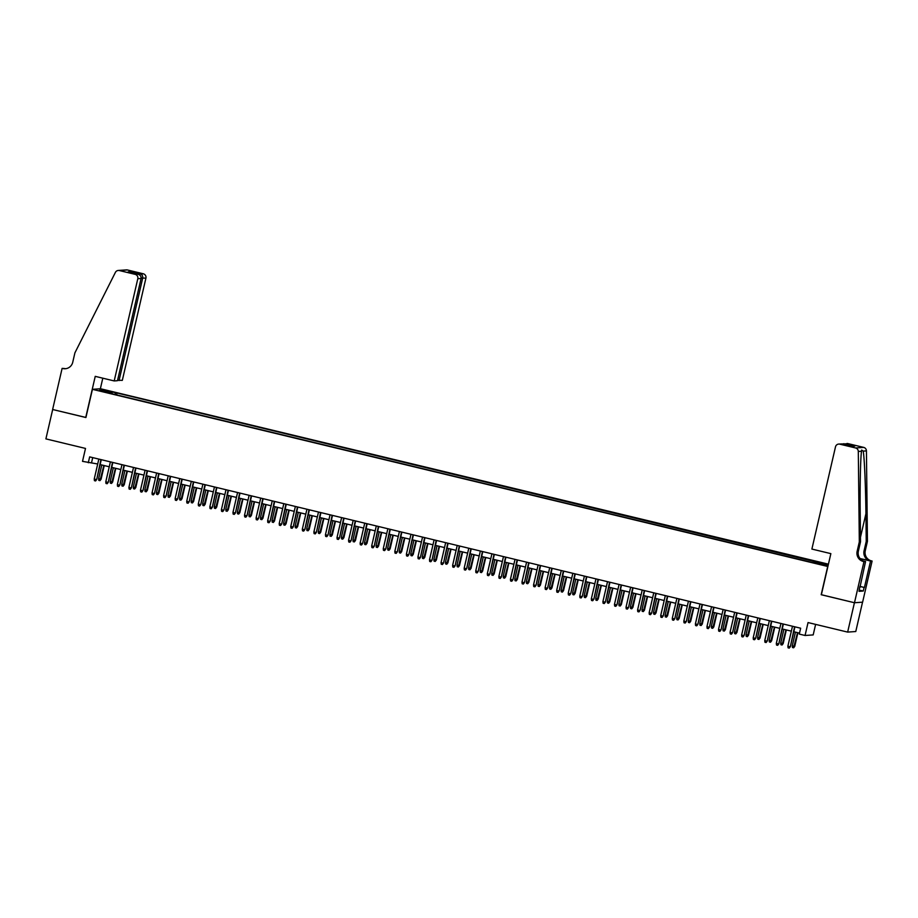 <?xml version="1.0" encoding="UTF-8"?>
<svg xmlns="http://www.w3.org/2000/svg" width="918" height="918" viewBox="0 0 918 918"><rect width="100%" height="100%" fill="white"/><g stroke="black" fill="none" stroke-linecap="round" stroke-linejoin="round"><path stroke-width="1.38" d="M102.231 391.516L106.695 392.342L102.231 391.516M828.426 564.168L100.555 388.75L92.431 389.324L827.887 566.509M862.541 602.174L855.771 631.527L847.647 632.1L808.047 622.565L805.063 635.485L813.187 634.912L815.62 624.378M92.431 389.324L85.913 417.529L52.682 409.52L45.9 438.884L85.5 448.432L82.517 461.352L97.698 463.992M821.369 594.703L854.428 602.724L847.647 632.1M805.063 635.485L799.28 634.086L800.645 628.21L89.654 456.877L88.289 462.752M821.656 564.467L814.782 563.055L821.564 564.857M112.145 393.811L811.214 562.286L825.466 565.236L828.22 565.04M112.168 393.34L99.442 390.276L102.782 390.035L117.034 392.996L828.265 564.868M821.185 594.715L827.703 566.521M100.154 464.577L109.265 466.78M111.709 467.365L120.82 469.557M123.276 470.154L132.387 472.345M134.831 472.942L143.942 475.134M146.398 475.719L155.509 477.922M157.953 478.507L167.065 480.711M169.52 481.296L178.631 483.488M181.076 484.084L190.187 486.276M192.642 486.873L201.753 489.064M204.198 489.65L213.309 491.853M215.764 492.438L224.876 494.641M227.32 495.227L236.431 497.418M238.887 498.015L247.998 500.207M250.442 500.803L259.553 502.995M261.997 503.58L271.12 505.784M273.564 506.369L282.675 508.572M285.119 509.157L294.23 511.349M296.686 511.946L305.797 514.137M308.241 514.734L317.353 516.926M319.808 517.511L328.919 519.714M331.364 520.299L340.475 522.491M342.93 523.088L352.042 525.28M354.486 525.876L363.597 528.068M366.053 528.665L375.164 530.856M377.608 531.442L386.719 533.645M389.175 534.23L398.286 536.422M400.73 537.019L409.841 539.21M412.297 539.807L421.408 541.999M423.852 542.584L432.963 544.787M435.419 545.372L444.53 547.576M446.974 548.161L456.085 550.352M458.541 550.949L467.652 553.141M470.096 553.738L479.207 555.929M481.663 556.515L490.774 558.718M493.218 559.303L502.33 561.506M504.785 562.091L513.896 564.283M516.341 564.88L525.452 567.072M527.907 567.668L537.019 569.86M539.463 570.445L548.574 572.648M551.029 573.234L560.141 575.437M562.585 576.022L571.696 578.214M574.14 578.81L583.263 581.002M585.707 581.599L594.818 583.791M597.262 584.376L606.373 586.579M608.829 587.164L617.94 589.367M620.384 589.953L629.496 592.144M631.951 592.741L641.062 594.933M643.507 595.53L652.618 597.721M655.073 598.306L664.184 600.51M666.629 601.095L675.74 603.298M678.195 603.883L687.307 606.075M689.751 606.672L698.862 608.864M701.318 609.46L710.429 611.652M712.873 612.237L721.984 614.44M724.44 615.026L733.551 617.217M735.995 617.814L745.106 620.006M747.562 620.602L756.673 622.794M759.117 623.391L768.228 625.583M770.684 626.168L779.795 628.371M782.239 628.956L791.35 631.148M793.806 631.745L799.509 633.122M92.718 457.612L91.582 462.511M815.7 562.883L816.091 561.942M116.597 394.889L117.034 392.996M115.496 393.099L114.934 394.488M102.782 390.035L103.309 391.206M794.563 626.753L790.352 646.674L789.228 648.108L789.962 646.708L787.874 646.203L792.486 626.248M790.352 646.674L794.931 626.845M789.228 648.108L788.08 647.833L787.874 646.203M794.747 646.364L793.622 647.798L792.463 647.523L792.268 645.893L794.747 646.364L797.891 632.731M793.622 647.798L797.524 632.64M792.268 645.893L795.447 632.135M811.891 549.067L835.495 446.848A3.626 3.557 -94 0 1 839.775 444.163L855.553 447.961L863.677 447.387A3.626 3.557 86 0 1 866.431 450.887L867.441 541.322L865.272 550.72A8.457 8.308 -94 0 0 871.469 560.898L872.1 561.047L862.61 602.174L854.486 602.747L821.358 594.761L830.859 553.634L811.891 549.067M867.441 541.322L866.236 541.402L865.926 513.678C865.685 487.171 864.412 457.623 863.218 451.117L861.669 450.038L861.52 451.231C860.476 457.898 859.856 487.573 860.212 514.08L860.522 541.804L858.353 551.213A8.457 8.308 -94 0 0 864.538 561.38L863.345 561.472L863.976 561.621L854.486 602.747M860.522 541.804L859.317 541.895L857.148 551.293A8.457 8.308 -94 0 0 863.345 561.472M860.028 558.511L870.264 560.978A8.457 8.308 -94 0 1 864.067 550.8L866.236 541.402M847.899 443.589L846.832 443.497A3.626 3.557 86 0 1 847.899 443.589L863.677 447.387M861.52 451.231L858.307 451.461L859.317 541.895M859.833 586.372L864.435 587.474L859.81 586.476M859.512 587.727L859.03 591.33L863.264 591.031L864.079 587.509M859.845 587.807L865.571 561.506L863.976 561.621M872.1 561.047L860.143 558.66M864.435 587.474L870.505 561.162M863.218 560.944L865.571 561.506M858.307 451.461A3.626 3.557 -94 0 0 855.553 447.961M863.264 591.031L859.317 590.079M844.009 443.704L842.598 444.025M845.271 443.773L854.876 446.091L851.491 446.159M854.876 446.091L851.686 446.217M851.996 446.286L842.242 443.933L838.708 444.071M117.584 380.236L122.323 380.362L145.916 278.143L141.154 278.016M119.042 380.591L142.634 278.372C142.956 276.192 142.29 274.723 140.638 273.966L143.265 273.782L127.487 269.972L119.363 270.546A3.626 3.557 -94 0 0 115.381 272.416L74.909 352.856L72.74 362.254A8.457 8.308 86 0 1 62.757 368.531L62.114 368.382L52.624 409.497L85.936 417.472M85.741 417.483L95.242 376.357L114.199 380.936L137.803 278.716A3.626 3.557 -94 0 0 135.141 274.356L119.363 270.546M62.114 368.382L65.327 368.657M100.36 388.773L102.805 378.182M114.199 380.936L117.481 380.695L141.085 278.475L137.803 278.716M118.296 270.454L126.42 269.892A3.626 3.557 86 0 1 127.487 269.972M143.265 273.782A3.626 3.557 86 0 1 145.916 278.143M65.844 368.68A8.457 8.308 86 0 1 63.95 368.451L62.757 368.531M135.141 274.356L137.987 274.218L128.623 271.957M128.394 271.9L137.769 274.172C140.202 274.872 141.303 276.307 141.085 278.475M128.176 271.854L131.044 271.648L132.582 272.91M783.008 623.965L778.797 643.885L777.672 645.331L778.395 643.92L776.318 643.415L780.92 623.46M778.797 643.885L783.375 624.056M777.672 645.331L776.513 645.044L776.318 643.415M771.441 621.176L767.23 641.108L766.105 642.543L766.84 641.131L764.751 640.626L769.364 620.683M767.23 641.108L771.808 621.268M766.105 642.543L764.958 642.267L764.751 640.626M759.886 618.388L755.675 638.32L754.55 639.754L755.273 638.343L753.196 637.838L757.798 617.894M755.675 638.32L760.253 618.48M754.55 639.754L753.391 639.479L753.196 637.838M748.319 615.611L744.108 635.531L742.983 636.966L743.718 635.554L741.629 635.061L746.242 615.106M744.108 635.531L748.686 615.691M742.983 636.966L741.836 636.69L741.629 635.061M783.18 643.575L782.067 645.021L780.908 644.734L780.713 643.105L783.18 643.575L786.336 629.943M782.067 645.021L785.969 629.851M780.713 643.105L783.88 629.358M771.625 640.798L770.5 642.233L769.341 641.957L769.146 640.316L771.625 640.798L774.769 627.155M770.5 642.233L774.402 627.074M769.146 640.316L772.325 626.569M760.058 638.01L758.945 639.444L757.786 639.169L757.591 637.54L760.058 638.01L763.214 624.366M758.945 639.444L762.847 624.286M757.591 637.54L760.758 623.781M748.503 635.222L747.378 636.656L746.219 636.381L746.024 634.751L748.503 635.222L751.647 621.589M747.378 636.656L751.28 621.497M746.024 634.751L749.203 620.993M736.764 612.822L732.553 632.743L731.428 634.177L732.151 632.777L730.074 632.273L734.675 612.317M732.553 632.743L737.131 612.914M731.428 634.177L730.269 633.902L730.074 632.273M736.936 632.433L735.823 633.879L734.664 633.592L734.469 631.963L736.936 632.433L740.092 618.801M735.823 633.879L739.724 618.709M734.469 631.963L737.636 618.204M725.197 610.034L720.986 629.955L719.873 631.4L720.596 629.989L718.519 629.484L723.12 609.529M720.986 629.955L725.564 610.126M719.873 631.4L718.714 631.114L718.519 629.484M725.381 629.645L724.256 631.091L723.097 630.804L722.902 629.174L725.381 629.645L728.525 616.012M724.256 631.091L728.158 615.921M722.902 629.174L726.081 615.427M713.642 607.246L709.43 627.178L708.306 628.612L709.029 627.201L706.952 626.696L711.553 606.752M709.43 627.178L714.009 607.337M708.306 628.612L707.147 628.337L706.952 626.696M713.814 626.868L712.701 628.302L711.542 628.027L711.347 626.386L713.814 626.868L716.969 613.224M712.701 628.302L716.602 613.144M711.347 626.386L714.514 612.639M702.075 604.469L697.864 624.389L696.751 625.824L697.473 624.412L695.396 623.919L699.998 603.964M697.864 624.389L702.442 604.549M696.751 625.824L695.592 625.548L695.396 623.919M702.259 624.079L701.134 625.514L699.975 625.238L699.78 623.609L702.259 624.079L705.403 610.436M701.134 625.514L705.035 610.355M699.78 623.609L702.958 609.85M690.52 601.68L686.308 621.601L685.184 623.035L685.907 621.624L683.83 621.13L688.431 601.175M686.308 621.601L690.887 601.76M685.184 623.035L684.025 622.76L683.83 621.13M690.692 621.291L689.579 622.725L688.42 622.45L688.225 620.82L690.692 621.291L693.847 607.659M689.579 622.725L693.48 607.567M688.225 620.82L691.392 607.062M678.953 598.892L674.741 618.812L673.628 620.247L674.351 618.847L672.274 618.342L676.876 598.387M674.741 618.812L679.32 598.984M673.628 620.247L672.469 619.971L672.274 618.342M679.136 618.502L678.012 619.948L676.853 619.661L676.658 618.032L679.136 618.502L682.281 604.87M678.012 619.948L681.913 604.778M676.658 618.032L679.836 604.274M667.397 596.103L663.186 616.024L662.062 617.47L662.785 616.058L660.708 615.553L665.32 595.598M663.186 616.024L667.765 596.195M662.062 617.47L660.903 617.183L660.708 615.553M667.581 615.714L666.457 617.16L665.298 616.873L665.102 615.244L667.581 615.714L670.725 602.082M666.457 617.16L670.358 601.99M665.102 615.244L668.27 601.497M655.831 593.315L651.619 613.247L650.506 614.681L651.229 613.27L649.152 612.765L653.754 592.821M651.619 613.247L656.198 593.407M650.506 614.681L649.347 614.406L649.152 612.765M656.014 612.937L654.89 614.371L653.731 614.096L653.536 612.455L656.014 612.937L659.158 599.293M654.89 614.371L658.791 599.213M653.536 612.455L656.714 598.708M644.275 590.538L640.064 610.459L638.939 611.893L639.674 610.481L637.585 609.988L642.198 590.033M640.064 610.459L644.643 590.618M638.939 611.893L637.78 611.617L637.585 609.988M644.459 610.149L643.334 611.583L642.175 611.308L641.98 609.678L644.459 610.149L647.603 596.516M643.334 611.583L647.236 596.425M641.98 609.678L645.147 595.92M632.709 587.75L628.497 607.67L627.384 609.104L628.107 607.693L626.03 607.2L630.632 587.245M628.497 607.67L633.087 587.83M627.384 609.104L626.225 608.829L626.03 607.2M632.892 607.36L631.768 608.795L630.62 608.519L630.414 606.89L632.892 607.36L636.036 593.728M631.768 608.795L635.669 593.636M630.414 606.89L633.592 593.131M621.153 584.961L616.942 604.882L615.817 606.328L616.552 604.916L614.463 604.411L619.076 584.456M616.942 604.882L621.52 585.053M615.817 606.328L614.658 606.041L614.463 604.411M621.337 604.572L620.212 606.018L619.053 605.731L618.858 604.101L621.337 604.572L624.481 590.94M620.212 606.018L624.114 590.848M618.858 604.101L622.037 590.343M609.586 582.173L605.387 602.093L604.262 603.539L604.985 602.128L602.908 601.623L607.509 581.668M605.387 602.093L609.965 582.264M604.262 603.539L603.103 603.252L602.908 601.623M609.77 601.783L608.645 603.229L607.498 602.942L607.291 601.313L609.77 601.783L612.914 588.151M608.645 603.229L612.547 588.059M607.291 601.313L610.47 587.566M598.031 579.384L593.82 599.316L592.695 600.751L593.43 599.339L591.341 598.834L595.954 578.891M593.82 599.316L598.398 579.476M592.695 600.751L591.536 600.475L591.341 598.834M598.215 599.006L597.09 600.441L595.931 600.165L595.736 598.525L598.215 599.006L601.359 585.363M597.09 600.441L600.992 585.282M595.736 598.525L598.915 584.777M586.476 576.607L582.264 596.528L581.14 597.962L581.863 596.551L579.786 596.057L584.387 576.102M582.264 596.528L586.843 576.688M581.14 597.962L579.981 597.687L579.786 596.057M586.648 596.218L585.523 597.652L584.376 597.377L584.169 595.748L586.648 596.218L589.804 582.586M585.523 597.652L589.425 582.494M584.169 595.748L587.348 581.989M574.909 573.819L570.698 593.739L569.573 595.174L570.308 593.762L568.219 593.269L572.832 573.314M570.698 593.739L575.276 573.911M569.573 595.174L568.426 594.898L568.219 593.269M575.093 593.43L573.968 594.864L572.809 594.589L572.614 592.959L575.093 593.43L578.237 579.797M573.968 594.864L577.87 579.706M572.614 592.959L575.793 579.201M563.354 571.03L559.142 590.951L558.018 592.397L558.741 590.985L556.664 590.481L561.265 570.526M559.142 590.951L563.721 571.122M558.018 592.397L556.859 592.11L556.664 590.481M563.526 590.641L562.401 592.087L561.254 591.8L561.047 590.171L563.526 590.641L566.681 577.009M562.401 592.087L566.303 576.917M561.047 590.171L564.226 576.424M551.787 568.242L547.576 588.163L546.451 589.608L547.185 588.197L545.097 587.692L549.71 567.737M547.576 588.163L552.154 568.334M546.451 589.608L545.303 589.322L545.097 587.692M551.97 587.864L550.846 589.299L549.687 589.023L549.492 587.382L551.97 587.864L555.115 574.22M550.846 589.299L554.747 574.129M549.492 587.382L552.67 573.635M540.232 565.454L536.02 585.386L534.896 586.82L535.619 585.409L533.542 584.904L538.143 564.96M536.02 585.386L540.599 565.545M534.896 586.82L533.737 586.545L533.542 584.904M540.404 585.076L539.279 586.51L538.132 586.235L537.925 584.594L540.404 585.076L543.559 571.432M539.279 586.51L543.181 571.352M537.925 584.594L541.104 570.847M528.665 562.677L524.453 582.597L523.329 584.032L524.063 582.62L521.975 582.127L526.588 562.172M524.453 582.597L529.032 562.757M523.329 584.032L522.181 583.756L521.975 582.127M528.848 582.287L527.724 583.722L526.565 583.446L526.37 581.817L528.848 582.287L531.992 568.655M527.724 583.722L531.625 568.563M526.37 581.817L529.548 568.058M517.109 559.888L512.898 579.809L511.774 581.243L512.496 579.832L510.419 579.338L515.021 559.383M512.898 579.809L517.477 559.98M511.774 581.243L510.615 580.968L510.419 579.338M517.282 579.499L516.157 580.933L515.009 580.658L514.803 579.029L517.282 579.499L520.437 565.867M516.157 580.933L520.07 565.775M514.803 579.029L517.981 565.27M505.543 557.1L501.331 577.02L500.207 578.466L500.941 577.055L498.853 576.55L503.466 556.595M501.331 577.02L505.91 557.192M500.207 578.466L499.059 578.179L498.853 576.55M493.987 554.311L489.776 574.232L488.651 575.678L489.374 574.266L487.297 573.761L491.899 553.818M489.776 574.232L494.354 554.403M488.651 575.678L487.492 575.391L487.297 573.761M482.42 551.523L478.209 571.455L477.085 572.889L477.819 571.478L475.731 570.973L480.344 551.029M478.209 571.455L482.788 551.615M477.085 572.889L475.937 572.614L475.731 570.973M505.726 576.711L504.602 578.156L503.443 577.87L503.248 576.24L505.726 576.711L508.87 563.078M504.602 578.156L508.503 562.986M503.248 576.24L506.426 562.493M494.159 573.934L493.035 575.368L491.887 575.093L491.692 573.452L494.159 573.934L497.315 560.29M493.035 575.368L496.948 560.198M491.692 573.452L494.859 559.705M482.604 571.145L481.48 572.58L480.321 572.304L480.125 570.663L482.604 571.145L485.748 557.501M481.48 572.58L485.381 557.421M480.125 570.663L483.304 556.916M470.865 548.746L466.654 568.667L465.529 570.101L466.252 568.69L464.175 568.196L468.777 548.241M466.654 568.667L471.232 548.826M465.529 570.101L464.37 569.826L464.175 568.196M471.037 568.357L469.924 569.791L468.765 569.516L468.57 567.886L471.037 568.357L474.193 554.724M469.924 569.791L473.826 554.633M468.57 567.886L471.737 554.128M459.298 545.958L455.087 565.878L453.962 567.313L454.697 565.913L452.608 565.408L457.221 545.453M455.087 565.878L459.666 546.049M453.962 567.313L452.815 567.037L452.608 565.408M459.482 565.568L458.357 567.003L457.198 566.727L457.003 565.098L459.482 565.568L462.626 551.936M458.357 567.003L462.259 551.844M457.003 565.098L460.182 551.339M447.743 543.169L443.532 563.09L442.407 564.536L443.13 563.124L441.053 562.619L445.655 542.664M443.532 563.09L448.11 543.261M442.407 564.536L441.248 564.249L441.053 562.619M447.915 562.78L446.802 564.226L445.643 563.939L445.448 562.309L447.915 562.78L451.071 549.148M446.802 564.226L450.704 549.056M445.448 562.309L448.615 548.562M436.176 540.381L431.965 560.313L430.84 561.747L431.575 560.336L429.498 559.831L434.099 539.887M431.965 560.313L436.543 540.472M430.84 561.747L429.693 561.472L429.498 559.831M436.36 560.003L435.235 561.437L434.076 561.162L433.881 559.521L436.36 560.003L439.504 546.359M435.235 561.437L439.137 546.267M433.881 559.521L437.06 545.774M424.621 537.592L420.41 557.524L419.285 558.959L420.008 557.547L417.931 557.042L422.532 537.099M420.41 557.524L424.988 537.684M419.285 558.959L418.126 558.683L417.931 557.042M424.793 557.215L423.68 558.649L422.521 558.374L422.326 556.744L424.793 557.215L427.949 543.571M423.68 558.649L427.581 543.49M422.326 556.744L425.493 542.986M413.054 534.815L408.843 554.736L407.73 556.17L408.453 554.759L406.376 554.265L410.977 534.31M408.843 554.736L413.421 534.896M407.73 556.17L406.571 555.895L406.376 554.265M413.238 554.426L412.113 555.86L410.954 555.585L410.759 553.956L413.238 554.426L416.382 540.794M412.113 555.86L416.015 540.702M410.759 553.956L413.938 540.197M401.499 532.027L397.287 551.947L396.163 553.382L396.886 551.982L394.809 551.477L399.41 531.522M397.287 551.947L401.866 532.119M396.163 553.382L395.004 553.106L394.809 551.477M401.671 551.638L400.558 553.072L399.399 552.797L399.204 551.167L401.671 551.638L404.827 538.005M400.558 553.072L404.459 537.914M399.204 551.167L402.371 537.409M389.932 529.238L385.721 549.159L384.608 550.605L385.331 549.193L383.254 548.689L387.855 528.734M385.721 549.159L390.299 529.33M384.608 550.605L383.449 550.318L383.254 548.689M390.116 548.849L388.991 550.295L387.832 550.008L387.637 548.379L390.116 548.849L393.26 535.217M388.991 550.295L392.893 535.125M387.637 548.379L390.816 534.632M378.377 526.45L374.165 546.382L373.041 547.816L373.764 546.405L371.687 545.9L376.3 525.957M374.165 546.382L378.744 526.542M373.041 547.816L371.882 547.541L371.687 545.9M378.549 546.072L377.436 547.507L376.277 547.231L376.082 545.59L378.549 546.072L381.704 532.429M377.436 547.507L381.337 532.348M376.082 545.59L379.249 531.843M366.81 523.662L362.599 543.594L361.485 545.028L362.208 543.617L360.131 543.112L364.733 523.168M362.599 543.594L367.177 523.753M361.485 545.028L360.326 544.753L360.131 543.112M366.993 543.284L365.869 544.718L364.71 544.443L364.515 542.813L366.993 543.284L370.138 529.64M365.869 544.718L369.77 529.56M364.515 542.813L367.693 529.055M355.255 520.885L351.043 540.805L349.919 542.24L350.642 540.828L348.565 540.335L353.178 520.38M351.043 540.805L355.622 520.965M349.919 542.24L348.76 541.964L348.565 540.335M355.438 540.495L354.314 541.93L353.155 541.654L352.96 540.025L355.438 540.495L358.582 526.863M354.314 541.93L358.215 526.771M352.96 540.025L356.127 526.266M343.688 518.096L339.476 538.017L338.363 539.451L339.086 538.051L337.009 537.546L341.611 517.591M339.476 538.017L344.066 518.188M338.363 539.451L337.204 539.176L337.009 537.546M343.871 537.707L342.747 539.153L341.588 538.866L341.393 537.237L343.871 537.707L347.015 524.075M342.747 539.153L346.648 523.983M341.393 537.237L344.571 523.478M332.132 515.308L327.921 535.228L326.797 536.674L327.531 535.263L325.442 534.758L330.055 514.803M327.921 535.228L332.5 515.4M326.797 536.674L325.638 536.387L325.442 534.758M332.316 534.919L331.191 536.364L330.032 536.078L329.837 534.448L332.316 534.919L335.46 521.286M331.191 536.364L335.093 521.194M329.837 534.448L333.004 520.701M320.566 512.519L316.354 532.451L315.241 533.886L315.964 532.474L313.887 531.97L318.489 512.026M316.354 532.451L320.944 512.611M315.241 533.886L314.082 533.61L313.887 531.97M320.749 532.142L319.625 533.576L318.477 533.301L318.271 531.66L320.749 532.142L323.893 518.498M319.625 533.576L323.526 518.418M318.271 531.66L321.449 517.913M309.01 509.742L304.799 529.663L303.674 531.097L304.409 529.686L302.32 529.181L306.933 509.238M304.799 529.663L309.377 509.823M303.674 531.097L302.515 530.822L302.32 529.181M309.194 529.353L308.069 530.788L306.91 530.512L306.715 528.883L309.194 529.353L312.338 515.709M308.069 530.788L311.971 515.629M306.715 528.883L309.894 515.124M297.443 506.954L293.244 526.875L292.119 528.309L292.842 526.898L290.765 526.404L295.366 506.449M293.244 526.875L297.822 507.034M292.119 528.309L290.96 528.034L290.765 526.404M297.627 526.565L296.503 527.999L295.355 527.724L295.148 526.094L297.627 526.565L300.771 512.933M296.503 527.999L300.404 512.841M295.148 526.094L298.327 512.336M285.888 504.166L281.677 524.086L280.552 525.521L281.287 524.121L279.198 523.616L283.811 503.661M281.677 524.086L286.255 504.257M280.552 525.521L279.393 525.245L279.198 523.616M286.072 523.776L284.947 525.222L283.788 524.935L283.593 523.306L286.072 523.776L289.216 510.144M284.947 525.222L288.849 510.052M283.593 523.306L286.772 509.547M274.333 501.377L270.122 521.298L268.997 522.744L269.72 521.332L267.643 520.827L272.244 500.872M270.122 521.298L274.7 501.469M268.997 522.744L267.838 522.457L267.643 520.827M274.505 520.988L273.38 522.434L272.233 522.147L272.026 520.517L274.505 520.988L277.661 507.356M273.38 522.434L277.282 507.264M272.026 520.517L275.205 506.77M262.766 498.589L258.555 518.521L257.43 519.955L258.165 518.544L256.076 518.039L260.689 498.095M258.555 518.521L263.133 498.681M257.43 519.955L256.283 519.68L256.076 518.039M262.95 518.211L261.825 519.645L260.666 519.37L260.471 517.729L262.95 518.211L266.094 504.567M261.825 519.645L265.727 504.487M260.471 517.729L263.65 503.982M251.211 495.812L246.999 515.732L245.875 517.167L246.598 515.755L244.521 515.262L249.122 495.307M246.999 515.732L251.578 495.892M245.875 517.167L244.716 516.891L244.521 515.262M251.383 515.423L250.258 516.857L249.111 516.582L248.904 514.952L251.383 515.423L254.538 501.79M250.258 516.857L254.16 501.698M248.904 514.952L252.083 501.194M239.644 493.023L235.433 512.944L234.308 514.378L235.042 512.967L232.954 512.474L237.567 492.518M235.433 512.944L240.011 493.104M234.308 514.378L233.161 514.103L232.954 512.474M239.827 512.634L238.703 514.069L237.544 513.793L237.349 512.164L239.827 512.634L242.972 499.002M238.703 514.069L242.604 498.91M237.349 512.164L240.527 498.405M228.089 490.235L223.877 510.156L222.753 511.59L223.476 510.19L221.399 509.685L226 489.73M223.877 510.156L228.456 490.327M222.753 511.59L221.594 511.315L221.399 509.685M228.261 509.846L227.136 511.292L225.989 511.005L225.782 509.375L228.261 509.846L231.416 496.213M227.136 511.292L231.049 496.122M225.782 509.375L228.961 495.617M216.522 487.447L212.31 507.367L211.186 508.813L211.92 507.402L209.832 506.897L214.445 486.942M212.31 507.367L216.889 487.538M211.186 508.813L210.038 508.526L209.832 506.897M216.705 507.057L215.581 508.503L214.422 508.216L214.227 506.587L216.705 507.057L219.85 493.425M215.581 508.503L219.482 493.333M214.227 506.587L217.405 492.84M204.966 484.658L200.755 504.59L199.631 506.025L200.353 504.613L198.277 504.108L202.878 484.165M200.755 504.59L205.334 484.75M199.631 506.025L198.472 505.749L198.277 504.108M205.139 504.28L204.014 505.715L202.867 505.439L202.66 503.798L205.139 504.28L208.294 490.637M204.014 505.715L207.927 490.556M202.66 503.798L205.839 490.051M193.4 481.881L189.188 501.802L188.064 503.236L188.798 501.825L186.71 501.331L191.323 481.376M189.188 501.802L193.767 481.961M188.064 503.236L186.916 502.961L186.71 501.331M193.583 501.492L192.459 502.926L191.3 502.651L191.105 501.021L193.583 501.492L196.727 487.86M192.459 502.926L196.36 487.768M191.105 501.021L194.283 487.263M181.844 479.093L177.633 499.013L176.508 500.448L177.231 499.036L175.154 498.543L179.756 478.588M177.633 499.013L182.212 479.185M176.508 500.448L175.349 500.172L175.154 498.543M182.016 498.704L180.903 500.138L179.744 499.862L179.549 498.233L182.016 498.704L185.172 485.071M180.903 500.138L184.805 484.979M179.549 498.233L182.716 484.474M170.278 476.304L166.066 496.225L164.942 497.671L165.676 496.259L163.588 495.754L168.201 475.799M166.066 496.225L170.645 476.396M164.942 497.671L163.794 497.384L163.588 495.754M170.461 495.915L169.337 497.361L168.178 497.074L167.983 495.445L170.461 495.915L173.605 482.283M169.337 497.361L173.238 482.191M167.983 495.445L171.161 481.698M158.722 473.516L154.511 493.436L153.386 494.882L154.109 493.471L152.032 492.966L156.634 473.011M154.511 493.436L159.089 473.608M153.386 494.882L152.227 494.595L152.032 492.966M158.894 493.138L157.781 494.572L156.622 494.297L156.427 492.656L158.894 493.138L162.05 479.494M157.781 494.572L161.683 479.403M156.427 492.656L159.594 478.909M147.155 470.727L142.944 490.66L141.82 492.094L142.554 490.682L140.465 490.178L145.078 470.234M142.944 490.66L147.523 470.819M141.82 492.094L140.672 491.819L140.465 490.178M147.339 490.35L146.214 491.784L145.055 491.509L144.86 489.868L147.339 490.35L150.483 476.706M146.214 491.784L150.116 476.626M144.86 489.868L148.039 476.121M135.6 467.95L131.389 487.871L130.264 489.305L130.987 487.894L128.91 487.401L133.512 467.446M131.389 487.871L135.967 468.031M130.264 489.305L129.105 489.03L128.91 487.401M135.772 487.561L134.659 488.996L133.5 488.72L133.305 487.091L135.772 487.561L138.928 473.929M134.659 488.996L138.561 473.837M133.305 487.091L136.472 473.332M124.033 465.162L119.822 485.083L118.697 486.517L119.432 485.106L117.355 484.612L121.956 464.657M119.822 485.083L124.4 465.254M118.697 486.517L117.55 486.242L117.355 484.612M124.217 484.773L123.092 486.207L121.933 485.932L121.738 484.302L124.217 484.773L127.361 471.141M123.092 486.207L126.994 471.049M121.738 484.302L124.917 470.544M112.478 462.374L108.267 482.294L107.142 483.74L107.865 482.329L105.788 481.824L110.389 461.869M108.267 482.294L112.845 462.465M107.142 483.74L105.983 483.453L105.788 481.824M112.65 481.984L111.537 483.43L110.378 483.143L110.183 481.514L112.65 481.984L115.806 468.352M111.537 483.43L115.438 468.26M110.183 481.514L113.35 467.767M100.911 459.585L96.7 479.506L95.587 480.952L96.31 479.54L94.233 479.035L98.834 459.092M96.7 479.506L101.278 459.677M95.587 480.952L94.428 480.665L94.233 479.035M101.095 479.207L99.97 480.642L98.811 480.366L98.616 478.726L101.095 479.207L104.239 465.564M99.97 480.642L103.872 465.472M98.616 478.726L101.795 464.978M858.353 551.213L857.148 551.293M864.067 550.8L865.272 550.72M842.403 443.979L839.775 444.163M866.431 450.887L863.218 451.117M870.264 560.978L871.469 560.898M865.926 513.678L860.464 537.317M131.044 271.648L140.638 273.966M842.242 443.933L851.835 446.251"/></g></svg>
